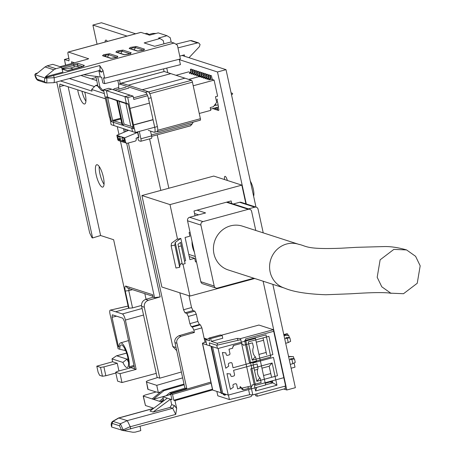 <?xml version="1.0" encoding="UTF-8"?>
<svg xmlns="http://www.w3.org/2000/svg" width="455" height="455" viewBox="0 0 455 455"><rect width="100%" height="100%" fill="white"/><g stroke="black" fill="none" stroke-linecap="round" stroke-linejoin="round"><path stroke-width="0.68" d="M214.106 80.114L193.21 85.773L214.106 80.114L211.967 79.42L212.502 79.278L208.566 79.75L212.252 79.198L211.967 79.42L214.106 80.114L217.609 96.181L214.106 80.114M209.209 79.574L208.566 79.75L209.209 79.574M209.96 78.681L206.786 79.176L209.96 78.681M207.423 78.999L206.786 79.176L207.423 78.999M208.18 78.106L205 78.601L208.18 78.106M205.637 78.425L205 78.601L205.637 78.425M206.394 77.532L203.214 78.021L206.394 77.532M203.857 77.85L203.214 78.021L203.857 77.85M204.608 76.958L201.434 77.447L204.608 76.958M202.071 77.276L201.434 77.447L202.071 77.276M202.828 76.383L199.648 76.872L202.828 76.383M200.291 76.702L199.648 76.872L200.291 76.702M188.751 79.415L200.74 76.161M213.406 106.709L210.204 107.573L210.807 110.343L199.25 113.477L210.807 110.343L210.204 107.573L213.406 106.709L216.682 102.295L215.477 96.756L217.609 96.181L215.477 96.756L216.682 102.295L213.406 106.709M218.542 106.976L210.546 109.143L218.542 106.976L217.985 104.445L218.542 106.976M212.576 79.619L212.502 79.278L212.576 79.619M215.744 105.111L215.141 105.276L215.744 105.111M215.721 104.997A0.574 0.546 107.9 0 0 215.602 104.758A0.574 0.546 -72.1 0 1 216.256 105.173L215.721 104.997A0.574 0.546 -72.1 0 0 215.602 104.758A0.574 0.546 -72.1 0 1 216.256 105.173L215.721 104.997M231.117 92.991L231.618 93.036A0.574 0.546 -72.1 0 1 231.726 93.059A0.574 0.546 107.9 0 0 231.618 93.036L231.117 92.991M215.096 105.429L215.198 105.162A0.574 0.546 -72.1 0 1 215.602 104.764A0.574 0.546 -72.1 0 0 215.198 105.162L214.163 105.685L215.096 105.429M215.767 105.219L217.371 105.105L215.767 105.219M217.99 104.053A0.864 0.819 -72.1 0 1 217.371 105.105A0.864 0.819 107.9 0 0 217.99 104.053L217.081 99.901A0.574 0.546 -72.1 0 1 217.496 99.201A0.574 0.546 -72.1 0 0 217.081 99.901L217.99 104.053M232.38 94.253L231.521 94.856L232.38 94.253A0.574 0.546 107.9 0 0 232.26 93.235A0.574 0.546 -72.1 0 1 232.38 94.253M232.152 93.212A0.574 0.546 -72.1 0 1 232.26 93.235A0.574 0.546 107.9 0 0 232.152 93.212L231.14 93.116L232.152 93.212M116.497 57.421L110.684 58.32L102.483 55.675L103.683 54.685L109.644 53.736L117.845 56.38L116.497 57.421M129.84 53.804L124.027 54.702L115.826 52.058L117.174 51.017L122.987 50.118L131.188 52.763L129.84 53.804M143.183 50.192L137.37 51.091L129.169 48.44L130.517 47.4L136.329 46.501L144.531 49.146L143.183 50.192M96.159 174.771A11.58 3.213 74.8 0 1 96.733 164.744A11.58 3.213 74.8 0 1 103.336 177.086A11.58 3.213 74.8 0 1 102.79 187.102A11.58 3.213 74.8 0 1 96.159 174.771M99.224 166.541A11.511 3.191 -105.2 0 0 99.918 173.764A11.511 3.191 -105.2 0 0 104.036 184.292M84.766 92.138A11.58 3.213 74.8 0 1 85.216 93.98A11.58 3.213 74.8 0 1 84.67 103.99A11.58 3.213 74.8 0 1 78.038 91.66A11.58 3.213 74.8 0 1 77.691 89.851M81.923 91.216A11.511 3.191 -105.2 0 0 85.915 101.186M119.017 346.892L118.67 346.989L119.005 347.097A13.809 3.828 74.8 0 1 120.535 342.905A13.809 3.828 74.8 0 1 128.446 357.613A13.809 3.828 74.8 0 1 129.226 366.764L133.963 365.433M117.02 52.57L118.727 51.603L122.133 51.188L120.82 53.491M130.363 48.958L132.064 47.985L135.476 47.57L134.157 49.874M68.165 86.78L100.595 235.514L113.631 239.722L128.566 308.217L132.547 307.927L141.516 305.441M129.038 308.371L125.261 291.035C124.63 287.708 124.824 286.053 125.836 286.076L127.616 288.089L152.931 296.256M157.191 377.695L141.641 306.374L144.315 307.233C143.928 303.849 145.281 301.534 148.381 300.283L160.166 296.905L154.558 297.661L153.136 297.2L152.596 294.709L125.836 286.076M105.475 98.82L59.889 84.107L59.605 86.592L92.61 237.959L92.041 237.777L89.652 232.886L56.739 81.934M125.261 291.035L128.776 290.614L129.061 288.134M142.102 308.484L122.406 313.944L115.633 311.755L128.566 308.217M100.595 235.514L92.61 237.959M60.435 80.95L92.012 91.136L91.648 89.476L104.331 93.571M176.722 350.646L172.758 346.488L128.39 142.989M144.315 307.233L159.785 378.19L181.38 371.997M146.049 299.282L144.821 293.64M115.633 311.755L110.463 310.088L128.1 306.09M97.916 86.177L95.664 85.455L97.654 84.914M91.648 89.476L95.664 85.455M94.498 86.621L69.45 78.539M112.999 89.646L114.057 89.379L113.949 88.844L118.761 87.548M182.654 377.86L156.748 385.351L146.504 382.046C145.776 381.648 146.777 380.994 149.519 380.084L157.737 377.525L159.785 378.19M148.108 389.395L146.504 382.046L147.824 389.173A5.756 0.984 -12.3 0 0 148.108 389.395L155.439 391.761A2.878 0.796 74.8 0 1 155.798 392.045M153.136 297.2L145.645 299.401C142.58 300.664 141.249 302.985 141.641 306.374M188.973 295.761L191.538 307.534L193.034 310.594L194.82 311.169L196.315 314.229L197.885 321.429L199.381 324.489L200.388 324.813L192.374 327.048L193.87 330.102L194.387 332.463L192.368 331.814L179.008 335.705C175.556 337.616 174.214 339.936 174.982 342.666L184.912 388.206M192.374 327.048L191.367 326.718L189.871 323.664L188.302 316.458L196.315 314.229M194.82 311.169L186.806 313.404L188.302 316.458M186.806 313.404L185.026 312.83L183.53 309.77L179.827 292.81M160.82 190.412L149.581 138.883M122.406 313.944C123.561 314.644 124.556 316.68 125.398 320.058L136.147 369.369L120.046 373.68L121.98 382.541L117.618 381.136L115.684 372.27L117.635 371.32L130.977 367.703L136.147 369.369M118.926 370.967L117.248 363.272L112.612 361.776L112.004 358.893L122.907 362.413A11.676 3.236 -105.2 0 0 127.645 367.259A11.676 3.236 -105.2 0 0 127.292 355.383A11.676 3.236 -105.2 0 0 121.604 344.958A11.676 3.236 -105.2 0 0 119.801 349.264L118.124 348.723L110.002 314.058C109.507 311.413 109.661 310.094 110.463 310.088L128.088 306.027M116.537 316.168L112.032 317.289L112.317 314.809L122.839 318.204L124.334 321.264L134.242 366.696L134.367 368.795M112.032 317.289L118.374 346.38L119.056 346.181M118.67 346.989L118.374 346.38M134.191 366.451L129.556 367.759L129.226 366.764M129.556 367.759L130.113 367.936M80.91 75.473L96.756 80.586M95.846 76.207L97.984 86.518L101.499 90.534L103.831 91.273M156.748 385.351L158.323 392.568L156.275 391.909L145.088 395.048L143.177 395.975L145.446 405.524L153.779 408.215M158.323 392.568L160.689 391.909M119.494 79.938L120.319 83.737M157.208 134.856L168.845 188.239M184.167 384.799L163.925 390.652L153.352 399.319L166.058 395.77M145.475 405.536L143.319 396.083L152.163 398.938L162.691 390.253L184.008 384.048M71.85 63.478L71.486 61.806L74.455 62.767M156.253 373.373L121.98 382.541M115.849 373.037L105.839 375.75L102.46 376.245L100.527 367.378L96.79 366.173L112.612 361.776M96.79 366.173L98.121 372.27L99.617 375.324L102.46 376.245M122.907 362.413L127.053 359.137L116.707 355.799L126.609 353.125M112.004 358.893L116.474 355.816L126.598 353.08M117.248 363.272L103.905 366.884L100.527 367.378M124.943 348.996A9.35 2.593 -105.2 0 0 124.988 350.486L119.801 349.264M128.077 358.853L127.053 359.137A9.35 2.593 -105.2 0 0 128.486 362.089M96.113 77.492L91.432 78.869M97.637 76.429L99.981 87.167L103.558 91.193M68.864 58.285L64.343 59.52L68.876 60.799M65.526 65.201L64.496 59.668M117.794 80.364L118.761 84.801M205.029 342.302L201.883 327.867L200.388 324.813M166.007 395.81L169.914 392.585L185.287 388.098L186.789 388.581L176.915 343.292C176.142 340.556 177.49 338.241 180.965 336.336L194.387 332.463M152.163 398.938L160.746 401.702L163.624 400.9M163.925 390.652L162.691 390.253M103.905 366.884L105.839 375.75M120.046 373.68L115.684 372.27M124.988 350.486L125.557 350.333M88.503 58.74L68.375 52.046A2.878 0.796 74.8 0 0 68.227 52.041A2.878 0.796 74.8 0 0 68.068 54.429L68.91 58.49A2.878 0.796 74.8 0 1 68.75 60.885A2.878 0.796 74.8 0 1 68.603 60.873M171.706 404.643L174.373 405.502L176.676 408.425L175.732 414.408L172.724 408.294L170.051 407.43L171.706 404.643L170.517 399.194L162.85 396.72L163.743 400.81M161.997 402.106L160.746 401.702L163.453 399.484M191.515 40.626L190.361 40.586L175.869 44.186M37.685 72.971L35.45 73.676L34.984 75.052L34.819 74.62L44.772 77.896L174.077 43.066L170.847 42.019L154.649 46.302L144.167 42.918L159.989 38.516L163.231 40.558L163.948 43.845M186.789 388.581L171.325 393.04L168.993 394.951M159.398 401.27L163.163 398.159M159.989 38.516L158.562 38.061L167.002 35.712L158.226 32.879L149.587 35.16L140.953 32.373L68.375 52.046M61.579 67.289L73.335 64.104L78.317 63.495L84.38 65.452L81.894 66.868L67.579 70.787L62.079 69.188M88.452 58.524A2.303 0.392 167.7 0 1 88.571 58.615A2.303 0.392 167.7 0 1 87.053 59.332L60.06 66.692M61.55 67.169L62.858 72.129L45.352 76.872L53.838 69.791L55.931 68.694L61.55 67.169L52.746 64.331L47.132 65.85L45.022 66.942L36.44 73.994L35.45 73.676M46.342 77.191L45.352 76.872M102.972 70.388L101.692 72.157L100.265 70.548L99.076 70.519C100.134 70.206 100.328 68.551 99.668 65.554L102.972 70.388L104.667 78.18L103.484 77.799L104.752 83.635L102.898 83.037L101.624 77.196L83.72 74.722M170.796 394.434L162.85 396.72M167.309 398.159L149.991 411.03L153.09 412.031L170.517 399.194L171.933 399.655L170.659 393.814L210.881 382.063M252.155 394.849L251.149 396.544L123.521 430.652L111.731 427.046M177.962 47.883L197.515 42.895L198.659 42.929L200.063 44.459L199.461 46.609L189.007 57.711M171.325 393.04L169.914 392.585M167.002 35.712L170.244 37.748L171.199 42.139M103.677 56.187L105.384 55.22L108.796 54.799L107.477 57.102M174.077 43.066L177.359 45.113L180.379 58.968L104.667 78.18M53.65 75.496L54.139 77.725L99.668 65.554M46.45 77.168L46.643 78.055L54.139 77.725M101.692 72.157L99.025 71.298L100.214 76.741M179.759 56.113L184.338 54.856L184.656 56.306M212.439 389.213L173.787 400.252L172.513 394.411L170.659 393.814M176.676 408.425L174.976 400.633L173.787 400.252M140.077 426.46L140.794 430.623L135.18 432.148L132.866 432.25L123.754 430.595M130.721 428.98L130.204 426.636L127.286 420.642L120.399 423.776L123.521 430.652M212.593 389.918L174.976 400.633M61.943 68.654A23.017 21.766 107.9 0 0 70.218 68.091L74.296 66.987L73.932 65.327A1.149 0.319 -105.2 0 0 73.335 64.104M78.317 63.495A1.149 1.086 107.9 0 0 77.492 64.889L77.856 66.555L80.194 67.306M77.856 66.555A2.878 0.489 -12.3 0 0 74.296 66.987M104.752 83.635L180.43 64.65L179.253 59.252M54.156 77.839C54.464 81.149 54.281 82.77 53.605 82.702L46.239 82.947M99.378 70.536L53.736 82.73M44.846 78.232L46.643 78.055C47.087 81.36 46.899 82.981 46.08 82.918L44.453 81.633L44.772 77.896M99.025 71.298L98.803 70.69M172.513 394.411L211.137 383.241M170.051 407.43L153.09 412.031M121.604 430.271L119.483 425.749L112.061 423.355L112.982 421.381L112.516 421.444L118.59 417.963L127.286 420.642M34.984 75.052L37.037 79.244L44.453 81.633M228.262 395.094L265.618 384.97L255.46 338.372L218.104 348.496L228.262 395.094L222.734 393.308L221.312 393.484L211.092 346.846L211.859 346.483L202.589 343.491L212.747 390.089L221.113 392.784M265.248 383.269L272.471 381.313M258.019 368.254A9.128 8.628 107.9 0 0 260.192 378.224L261.13 382.524L252.059 384.981L252.189 385.601L250.967 387.757L243.493 389.781L241.997 389.378L241.383 387.87L237.646 388.883L236.708 384.589A1.149 1.086 -72.1 0 0 235.4 383.77L233.802 384.202A1.149 1.086 -72.1 0 0 232.977 385.601L233.335 387.245L230.395 389.321L226.977 373.64L230.44 373.987L230.799 375.631A1.149 1.086 -72.1 0 0 232.107 376.45L233.711 376.012A1.149 1.086 -72.1 0 0 234.535 374.619L233.597 370.319L257.081 363.954L258.019 368.254M228.996 349.212L232.732 348.2L232.596 347.575L233.825 345.419L241.292 343.394L243.271 344.685L243.408 345.305L252.48 342.848L253.418 347.142A9.128 8.628 107.9 0 0 255.591 357.118L256.529 361.412L233.045 367.776L232.107 363.482A1.149 1.086 -72.1 0 0 230.799 362.663L229.201 363.096A1.149 1.086 -72.1 0 0 228.37 364.495L228.728 366.133L225.794 368.214L222.376 352.534L225.839 352.875L226.198 354.519A1.149 1.086 -72.1 0 0 227.506 355.338L229.11 354.906A1.149 1.086 -72.1 0 0 229.934 353.507L228.996 349.212M233.369 345.618L232.994 345.954M218.104 348.496L212.576 346.716L222.734 393.308M212.604 389.975L202.447 343.383A2.878 0.489 -12.3 0 1 204.369 342.478L206.087 342.012M212.576 346.716L211.148 346.886M241.383 387.87L239.796 387.199M211.507 347.006L221.665 393.598M279.518 356.464L279.205 356.549M274.917 335.358L274.604 335.443M289.317 359.933L291.877 359.245L290.449 358.785L293.378 358.597L294.493 358.955L295.244 362.413L292.838 363.676L290.284 364.37M280.468 362.334L280.781 362.248M281.747 366.685L281.435 366.764M284.716 338.838L287.276 338.145L285.848 337.684L288.777 337.502L289.892 337.86L290.643 341.313L288.243 342.575L285.683 343.269M275.866 341.239L276.179 341.153M277.146 345.584L276.833 345.669M279.381 357.351L279.694 357.266M274.78 336.239L275.093 336.154M292.838 363.676L291.877 359.245L294.493 358.955M288.243 342.575L287.276 338.145L289.892 337.86M128.145 85.204L170.835 73.63L184.923 78.18L142.227 89.749L121.548 83.072A1.729 0.478 -105.2 0 0 121.457 83.072A1.729 0.478 74.8 0 1 121.548 83.072L164.238 71.503L191.521 80.307L148.825 91.876L121.548 83.072L164.238 71.503A1.729 0.478 -105.2 0 0 164.153 71.498L121.457 83.072A1.729 0.478 -105.2 0 0 121.269 83.475A1.729 0.478 74.8 0 1 121.457 83.072L164.153 71.498A1.729 0.478 -105.2 0 1 164.238 71.503L170.835 73.63L128.145 85.204M216.148 107.625L217.092 108A0.574 0.546 -72.1 0 1 217.422 108.392L217.063 108.279L217.422 109.928A0.574 0.546 107.9 0 0 217.968 110.355M217.422 108.392L217.78 110.042A0.574 0.546 107.9 0 0 218.434 110.451A0.574 0.546 107.9 0 0 218.849 109.752L218.258 107.056M215.312 107.852L215.642 109.354A0.574 0.546 107.9 0 0 216.188 109.78M215.624 107.767A0.574 0.546 -72.1 0 1 215.636 107.818L215.994 109.467A0.574 0.546 107.9 0 0 216.654 109.877A0.574 0.546 107.9 0 0 217.063 109.177L216.785 107.909M213.748 108.279L213.856 108.773A0.574 0.546 107.9 0 0 214.402 109.2M214.06 108.193L214.214 108.893A0.574 0.546 107.9 0 0 214.868 109.302A0.574 0.546 107.9 0 0 215.283 108.603L215.13 107.903M212.582 108.591A0.574 0.546 107.9 0 0 212.786 108.717L212.485 108.62A0.574 0.546 107.9 0 0 212.621 108.626M212.786 108.717A0.574 0.546 107.9 0 0 213.48 108.353M156.969 131.592L157.527 131.768A1.729 0.478 74.8 0 0 157.612 131.774L200.308 120.205A1.729 0.478 -105.2 0 0 200.393 118.709L192.419 82.145A1.729 0.478 -105.2 0 0 191.521 80.307M157.714 130.363A1.729 0.478 74.8 0 1 157.612 131.774M149.706 93.633A1.729 0.478 -105.2 0 0 148.825 91.876M157.692 131.728L200.217 120.2A1.729 0.478 -105.2 0 0 200.308 120.205M193.017 122.509L192.192 123.908L193.017 122.509M201.042 75.803L198.505 76.121M199.262 75.229L196.725 75.547M197.476 74.654L194.939 74.973M195.695 74.08L193.159 74.398M193.91 73.505L191.373 73.824M192.129 72.931L189.593 73.249M190.287 72.425L188.609 71.884L176.005 75.297M190.417 125.83L151.663 136.363L190.531 125.83L192.192 123.908L151.373 134.97L192.192 123.908L190.417 125.83M212.189 79.204L211.478 75.957A0.574 0.546 107.9 0 0 210.58 75.689A0.574 0.546 107.9 0 0 210.409 76.247L210.773 77.896A0.574 0.546 -72.1 0 1 210.642 78.414L209.539 79.722M210.324 78.249L209.698 75.382A0.574 0.546 107.9 0 0 208.794 75.109A0.574 0.546 107.9 0 0 208.629 75.672L208.987 77.322A0.574 0.546 -72.1 0 1 208.862 77.833L207.759 79.142M208.538 77.674L207.912 74.802A0.574 0.546 107.9 0 0 207.014 74.535A0.574 0.546 107.9 0 0 206.843 75.092L207.207 76.747A0.574 0.546 -72.1 0 1 207.076 77.259L205.973 78.567M206.758 77.1L206.132 74.228A0.574 0.546 107.9 0 0 205.228 73.96A0.574 0.546 107.9 0 0 205.063 74.518L205.421 76.167A0.574 0.546 -72.1 0 1 205.296 76.685L204.193 77.993M204.972 76.525L204.346 73.653A0.574 0.546 107.9 0 0 203.448 73.386A0.574 0.546 107.9 0 0 203.277 73.943L203.641 75.593A0.574 0.546 -72.1 0 1 203.51 76.11L202.407 77.418M203.192 75.951L202.56 73.079A0.574 0.546 107.9 0 0 201.662 72.811A0.574 0.546 107.9 0 0 201.497 73.369L201.855 75.018A0.574 0.546 -72.1 0 1 201.724 75.536L200.627 76.844M201.406 75.371L200.78 72.504A0.574 0.546 107.9 0 0 199.881 72.237A0.574 0.546 107.9 0 0 199.711 72.794L200.075 74.444A0.574 0.546 -72.1 0 1 199.944 74.961L198.841 76.264M199.62 74.796L198.994 71.93A0.574 0.546 107.9 0 0 198.096 71.657A0.574 0.546 107.9 0 0 197.931 72.214L198.289 73.869A0.574 0.546 -72.1 0 1 198.158 74.381L197.06 75.689M197.84 74.222L197.214 71.35A0.574 0.546 107.9 0 0 196.315 71.082A0.574 0.546 107.9 0 0 196.145 71.64L196.509 73.295A0.574 0.546 -72.1 0 1 196.378 73.807L195.275 75.115M196.054 73.647L195.428 70.775A0.574 0.546 107.9 0 0 194.53 70.508A0.574 0.546 107.9 0 0 194.365 71.065L194.723 72.715A0.574 0.546 -72.1 0 1 194.592 73.232L193.494 74.54M194.274 73.073L193.648 70.201A0.574 0.546 107.9 0 0 192.749 69.933A0.574 0.546 107.9 0 0 192.579 70.491L192.943 72.14A0.574 0.546 -72.1 0 1 192.812 72.658L191.709 73.966M192.488 72.493L191.862 69.626A0.574 0.546 107.9 0 0 190.963 69.359A0.574 0.546 107.9 0 0 190.799 69.916L191.157 71.566A0.574 0.546 -72.1 0 1 191.026 72.083L189.928 73.391M209.323 79.779L209.095 79.705A0.574 0.546 107.9 0 0 208.999 79.864M209.095 79.705L210.284 78.294A0.574 0.546 107.9 0 0 210.415 77.782L210.773 77.896M210.932 75.53A0.574 0.546 107.9 0 0 210.056 76.127L210.415 77.782M207.537 79.204L207.315 79.13A0.574 0.546 107.9 0 0 207.218 79.289M207.315 79.13L208.504 77.72A0.574 0.546 107.9 0 0 208.629 77.208L208.987 77.322M209.152 74.956A0.574 0.546 107.9 0 0 208.271 75.553L208.629 77.208M205.757 78.63L205.529 78.556A0.574 0.546 107.9 0 0 205.432 78.715M205.529 78.556L206.718 77.145A0.574 0.546 107.9 0 0 206.849 76.628L207.207 76.747M207.366 74.375A0.574 0.546 107.9 0 0 206.49 74.978L206.849 76.628M203.971 78.05L203.749 77.981A0.574 0.546 107.9 0 0 203.652 78.141M203.749 77.981L204.938 76.571A0.574 0.546 107.9 0 0 205.063 76.053L205.421 76.167M205.586 73.801A0.574 0.546 107.9 0 0 204.704 74.404L205.063 76.053M202.191 77.475L201.963 77.407A0.574 0.546 107.9 0 0 201.866 77.566M201.963 77.407L203.152 75.996A0.574 0.546 107.9 0 0 203.283 75.479L203.641 75.593M203.8 73.227A0.574 0.546 107.9 0 0 202.924 73.829L203.283 75.479M200.405 76.901L200.183 76.827A0.574 0.546 107.9 0 0 200.086 76.986M200.183 76.827L201.372 75.416A0.574 0.546 107.9 0 0 201.497 74.904L201.855 75.018M202.014 72.652A0.574 0.546 107.9 0 0 201.138 73.255L201.497 74.904M198.625 76.326L198.397 76.252A0.574 0.546 107.9 0 0 198.3 76.412M198.397 76.252L199.586 74.842A0.574 0.546 107.9 0 0 199.717 74.33L200.075 74.444M200.234 72.078A0.574 0.546 107.9 0 0 199.358 72.675L199.717 74.33M196.839 75.752L196.617 75.678A0.574 0.546 107.9 0 0 196.52 75.837M196.617 75.678L197.806 74.267A0.574 0.546 107.9 0 0 197.931 73.75L198.289 73.869M198.448 71.503A0.574 0.546 107.9 0 0 197.572 72.1L197.931 73.75M195.058 75.177L194.831 75.103A0.574 0.546 107.9 0 0 194.734 75.263M194.831 75.103L196.02 73.693A0.574 0.546 107.9 0 0 196.15 73.175L196.509 73.295M196.668 70.923A0.574 0.546 107.9 0 0 195.792 71.526L196.15 73.175M193.273 74.597L193.051 74.529A0.574 0.546 107.9 0 0 192.954 74.688M193.051 74.529L194.239 73.118A0.574 0.546 107.9 0 0 194.365 72.601L194.723 72.715M194.882 70.349A0.574 0.546 107.9 0 0 194.006 70.952L194.365 72.601M191.492 74.023L191.265 73.949A0.574 0.546 107.9 0 0 191.168 74.108M191.265 73.949L192.454 72.544A0.574 0.546 107.9 0 0 192.584 72.026L192.943 72.14M193.102 69.774A0.574 0.546 107.9 0 0 192.226 70.377L192.584 72.026M189.707 73.448L189.485 73.374A0.574 0.546 107.9 0 0 189.388 73.534M189.485 73.374L190.673 71.964A0.574 0.546 107.9 0 0 190.799 71.452L191.157 71.566M191.316 69.2A0.574 0.546 107.9 0 0 190.44 69.803L190.799 71.452M217.063 108.279A0.574 0.546 107.9 0 0 216.739 107.886L217.092 108M216.114 107.636L216.739 107.886M148.347 130.392L154.143 132.263A5.756 1.598 -105.2 0 0 154.438 132.274A5.756 1.598 -105.2 0 0 154.717 127.298L148.438 98.485A5.756 1.598 -105.2 0 0 145.446 92.371L119.591 84.027A5.756 1.598 -105.2 0 0 119.295 84.016A5.756 1.598 -105.2 0 0 119.017 88.992L119.028 89.055M150.599 131.427A2.878 0.796 74.8 0 1 150.565 131.108M119.591 84.027L122.258 83.305A5.756 1.598 -105.2 0 0 121.963 83.288L119.295 84.016M122.258 83.305L148.114 91.648L145.446 92.371M156.81 131.541A5.756 1.598 -105.2 0 0 157.112 131.552A5.756 1.598 -105.2 0 0 157.385 126.575L151.106 97.762A5.756 1.598 -105.2 0 0 148.114 91.648M125.876 103.547L130.642 125.387M225.413 394.172A10.937 3.031 74.8 0 1 224.827 394.616A10.937 3.031 74.8 0 1 222.751 393.313M206.701 344.816L205.541 339.515L209.118 338.543M221.352 335.227L258.912 325.046L273.353 329.71L285.626 385.999L252.804 394.894L249.687 394.684L229.405 399.547L228.427 395.048M229.405 399.547L217.814 395.804L216.859 391.414M256.739 393.831L257.257 396.214L285.547 388.547L285.023 386.164M273.353 329.71L240.53 338.605L237.413 338.389L217.132 343.252L211.274 341.364L222.751 338.253L222.148 335.483L220.487 334.948L209.016 338.059L210.671 338.594L211.274 341.364M209.016 338.059L209.618 340.829L205.541 339.515M225.816 394.303A11.511 3.191 74.8 0 1 224.98 395.173A11.511 3.191 74.8 0 1 222.478 393.382M217.536 345.089L217.132 343.252M249.488 362.817L244.654 340.659L265.999 334.869L270.833 357.033L249.488 362.817M255.625 390.964L250.79 368.8L272.135 363.016L276.97 385.18L255.625 390.964L256.734 387.376M240.53 338.605L252.804 394.894M249.687 394.684L248.578 389.588M248.333 388.468L247.952 386.727M237.846 340.357L237.413 338.389M222.148 335.483L210.671 338.594M255.283 394.223L255.602 395.679L257.257 396.214M263.047 338.076L266.67 354.701M261.961 368.18L269.184 366.224L272.135 363.016M254.419 370.222L257.678 369.341M276.97 385.18L272.807 382.843L265.583 384.799M269.184 366.224L271.595 377.303M272.357 380.795L272.807 382.843L270.071 381.961M291.126 368.226L295.005 367.174L294.101 363.016M289.317 337.673L288.862 335.574L288.06 335.312L287.782 334.038L283.903 335.09M287.782 334.038L286.889 333.754L283.795 334.59M209.943 345.863L209.283 342.848L216.773 345.265L240.763 339.675M245.404 338.986L273.705 331.314L283.818 377.69L255.517 385.362L245.404 338.986M216.773 345.265L217.433 348.28M241.844 388.149L250.876 386.045M256.836 381.307L252.849 363.022L273.489 357.431L277.476 375.711L256.836 381.307L259.68 378.06M252.235 360.195L248.248 341.91L268.888 336.319L272.875 354.604L252.235 360.195L255.079 356.947M293.919 358.773L293.464 356.68L288.538 356.367M270.782 373.555L263.559 375.517M256.296 342.217L263.519 340.26M266.181 352.449L258.958 354.405M288.641 356.817L289.238 356.652L288.555 356.436M289.238 356.652L293.464 356.68M284.034 335.71L284.637 335.545L283.954 335.324M284.637 335.545L288.862 335.574M149.348 35.086A17.267 4.789 -105.2 0 0 146.339 33.374L145.094 33.71M133.173 127.019L132.604 126.837L133.105 126.7L132.604 126.837L131.779 128.23L132.502 131.558L111.105 124.653L109.712 117.106M128.219 104.303L126.342 103.302L124.892 96.653L126.342 103.302L128.128 103.876L133.565 128.805L131.779 128.23L132.502 131.558L135.357 132.479L133.457 124.909L153.039 119.602M109.479 117.174L103.495 89.749L108.836 88.298L130.232 95.203L124.892 96.653L127.747 97.575L133.457 124.909M146.954 94.191L133.457 97.848L146.954 94.191M154.706 127.235L135.357 132.479M130.102 108.375L149.45 103.131M147.619 95.709L133.81 99.452L133.082 96.124L127.747 97.575M103.495 89.749L106.351 90.664L111.685 89.22L106.351 90.664L124.892 96.653L130.232 95.203L133.082 96.124M153.073 119.756L133.725 125M105.082 42.048A6.33 1.757 74.8 0 1 105.793 40.137A6.33 1.757 74.8 0 1 107.374 41.428M283.812 389.019L286.832 389.992L263.109 281.201M246.269 203.971L217.49 71.97L179.344 59.662M127.064 36.093L92.888 25.065L97.063 44.226M92.888 25.065L101.425 22.75L135.601 33.778M217.49 71.97L226.027 69.66L182.085 55.476M286.832 389.992L295.369 387.683L272.835 284.341M255.994 207.11L226.027 69.66M107.681 97.671L106.015 96.739L111.452 121.673L113.238 122.247L114.063 120.848L120.82 119.017L114.063 120.848L113.238 122.247L122.15 125.125L116.713 100.191L107.801 97.313L106.351 90.664L107.801 97.313L109.109 98.132L107.681 97.671L112.635 120.387L120.643 118.22M121.758 123.333L112.635 120.387L111.452 121.673M128.856 88.088L117.618 91.136L128.856 88.088M116.81 100.618L106.015 96.739M113.238 122.247L113.96 125.574L113.238 122.247M114.762 90.215L126.001 87.167M151.287 138.371A2.878 0.796 -105.2 0 0 151.435 138.383A2.878 0.796 -105.2 0 0 151.572 135.891L150.531 131.097M139.293 131.41L140.902 138.786A2.878 0.796 74.8 0 1 140.76 141.272A2.878 0.796 74.8 0 1 140.612 141.266L139.008 140.749A1.729 0.478 74.8 0 1 138.11 138.911L137.751 137.251L138.843 136.955M137.751 137.251L138.775 137.569L138.815 136.824L137.728 131.836M126.644 129.664L126.939 131.023M125.426 131.666L124.863 129.089M117.43 100.424L122.861 125.352L131.779 128.23L132.604 126.837L124.044 124.073L119.096 101.357L117.43 100.424L126.342 103.302L127.65 104.121L119.096 101.357M137.876 132.524L136.534 132.815L135.431 132.456M122.861 125.352L124.044 124.073M136.534 132.815L124.664 137.842L116.816 135.306L128.634 130.306M138.451 135.141L138.365 135.886L137.615 132.439M116.816 135.306L117.726 139.463A1.729 1.632 107.9 0 0 118.795 140.675L126.638 143.206A1.729 1.632 107.9 0 0 127.531 143.223L135.004 141.198A1.729 1.632 -72.1 0 0 136.244 139.105L136.062 138.274L137.785 137.427M117.799 136.398L118.346 138.894L120.484 139.583L119.938 137.091L117.799 136.398M122.446 140.214L124.585 140.908L124.039 138.411L121.9 137.723L122.446 140.214L124.323 139.708M124.664 137.842L125.569 141.994A1.729 1.632 107.9 0 0 126.638 143.206M118.346 138.894L120.222 138.383M242.379 226.135A23.017 21.766 107.9 0 0 230.475 225.879A23.017 21.766 107.9 0 0 213.452 247.577A23.017 21.766 107.9 0 0 228.239 269.952L284.403 288.078A23.017 21.766 -72.1 0 1 284.403 288.078A23.017 21.766 -72.1 0 1 270.128 271.954A23.017 21.766 107.9 0 1 286.644 244.005A23.017 21.766 107.9 0 1 298.548 244.261L242.379 226.135M253.634 196.264A9.35 2.593 -105.2 0 0 253.304 189.138A9.35 2.593 -105.2 0 0 250.341 181.17M299.299 244.506L294.072 242.816M377.189 277.288L380.13 259.828L393.854 249.391L406.56 249.92L415.586 256.307L420.181 265.817L417.235 283.277L403.517 293.714L390.817 293.185L381.79 286.798L377.189 277.288M253.867 278.221L217.473 288.083A2.878 2.719 -72.1 0 1 214.203 286.036L200.911 225.094A2.878 2.719 -72.1 0 1 202.975 221.596L248.339 209.306A2.878 2.719 -72.1 0 1 251.615 211.353L255.778 230.457M197.049 210.176L205.614 212.946L189.604 217.28A2.878 2.719 107.9 0 0 187.54 220.777L200.826 281.719A2.878 2.719 107.9 0 0 202.612 283.738L215.988 288.049M254.8 207.173L239.643 202.282A2.878 2.719 107.9 0 1 241.133 202.31L256.29 207.201A2.878 2.719 -72.1 0 0 254.8 207.173L248.453 208.89M263.229 232.863L258.076 209.22A2.878 2.719 -72.1 0 0 256.29 207.201M192.033 241.366A23.017 21.766 107.9 0 0 194.376 252.133M239.643 202.282L233.296 203.999M195.047 215.806L194.001 211.006L231.146 200.939L231.703 203.487M196.458 261.682L195.502 261.943L194.717 258.338L189.911 259.64L185.077 237.482L189.883 236.179L189.098 232.579L190.059 232.317M182.978 264.145L189.94 296.074L254.755 278.505M245.91 203.857L241.832 185.134L169.999 204.602L177.552 239.256L180.806 238.374L185.64 260.533L184.673 261.244M195.331 256.501L188.762 254.379M169.999 204.602L141.915 195.536L213.748 176.068L224.599 179.571A4.516 1.251 74.8 0 1 224.946 176.347A4.516 1.251 74.8 0 1 227.358 180.464L241.832 185.134M189.94 296.074L161.861 287.008L141.915 195.536M180.806 238.374L175.226 242.452L174.845 245.097L171.131 245.865L171.518 243.22L177.126 239.12L177.552 239.256M175.226 242.452L180.061 264.617L182.057 263.155M178.024 244.267L180.601 242.379L185.117 263.678L181.249 245.95L178.434 246.559L178.024 244.267M227.358 180.464L224.599 179.571M189.24 256.575L194.717 258.338M171.131 245.865L175.966 268.029L179.679 267.261L180.061 264.617M174.845 245.097L179.679 267.261M180.601 242.379L181.249 245.95M185.117 263.678L182.301 264.287L178.434 246.559M105.935 56.608L105.384 55.22M117.845 56.38A1.149 1.086 107.9 0 0 117.043 57.182M131.188 52.763A1.149 1.086 107.9 0 0 130.386 53.565M144.531 49.146A1.149 1.086 107.9 0 0 143.729 49.948M164.09 71.515L163.516 68.893M122.987 50.118A1.149 1.086 -72.1 0 0 122.133 51.188L129.993 53.724M136.329 46.501A1.149 1.086 -72.1 0 0 135.476 47.57L143.336 50.107M154.558 297.661L120.45 141.209M118.965 134.401L117.271 126.644M160.166 296.905L126.655 143.211M124.243 132.166L123.476 128.646M132.547 307.927L128.776 290.614L132.541 289.676M64.109 85.472L59.605 86.592M148.381 300.283L145.645 299.401M172.758 346.488L176.045 347.552M125.398 320.058L143.53 315.036M191.538 307.534L183.53 309.77M185.026 312.83L193.034 310.594M197.885 321.429L189.871 323.664M99.981 87.167L97.984 86.518M65.639 65.173L64.468 59.542M64.439 59.531L68.876 58.331M199.381 324.489L191.367 326.718M180.965 336.336L179.008 335.705M174.982 342.666L176.915 343.292M205.927 339.407L204.284 338.878M201.883 327.867L193.87 330.102M197.515 42.895L190.361 40.586M116.651 57.336L108.796 54.799A1.149 1.086 -72.1 0 1 109.644 53.736M102.483 55.675A1.149 1.086 -72.1 0 1 103.08 55.686L111.282 58.331A1.149 1.086 -72.1 0 0 110.684 58.32M115.826 52.058A1.149 1.086 -72.1 0 1 116.423 52.069L124.624 54.719A1.149 1.086 -72.1 0 0 124.027 54.702M129.169 48.44A1.149 1.086 -72.1 0 1 129.76 48.452L137.967 51.102A1.149 1.086 -72.1 0 0 137.37 51.091M61.92 68.58L73.932 65.327A2.878 0.489 167.7 0 1 77.492 64.889L82.747 66.589M67.477 70.752L62.028 68.995M84.38 65.452A1.149 1.086 107.9 0 0 83.572 66.271M45.523 82.844L38.106 80.45C36.605 79.779 35.535 77.959 34.898 74.984L34.95 74.887M111.634 426.591L111.742 427.091M121.531 429.935L123.328 429.759L130.204 426.636M175.732 414.408L130.238 426.745M70.218 68.091L73.448 69.137M53.838 69.791L45.022 66.942M47.132 65.85L55.931 68.694M127.258 420.625L172.724 408.294L174.373 405.502M153.403 408.499L118.977 417.957M119.483 425.749L120.399 423.776L112.982 421.381L118.931 417.946M38.664 80.524L37.037 79.244M112.061 423.355L111.668 426.756M243.493 389.781L240.223 386.551M217.78 110.042L217.422 109.928M215.994 109.467L215.642 109.354M214.214 108.893L213.856 108.773M149.74 93.707L192.419 82.145M157.726 130.272L200.393 118.709M210.284 78.294L210.642 78.414M210.409 76.247L210.056 76.127M208.504 77.72L208.862 77.833M208.629 75.672L208.271 75.553M206.718 77.145L207.076 77.259M206.843 75.092L206.49 74.978M204.938 76.571L205.296 76.685M205.063 74.518L204.704 74.404M203.152 75.996L203.51 76.11M203.277 73.943L202.924 73.829M201.372 75.416L201.724 75.536M201.497 73.369L201.138 73.255M199.586 74.842L199.944 74.961M199.711 72.794L199.358 72.675M197.806 74.267L198.158 74.381M197.931 72.214L197.572 72.1M196.02 73.693L196.378 73.807M196.145 71.64L195.792 71.526M194.239 73.118L194.592 73.232M194.365 71.065L194.006 70.952M192.454 72.544L192.812 72.658M192.579 70.491L192.226 70.377M190.673 71.964L191.026 72.083M190.799 69.916L190.44 69.803M148.438 98.485L151.106 97.762M154.717 127.298L157.385 126.575M154.273 33.92A15.538 4.311 -105.2 0 0 152.664 33.448L156.082 33.442M140.902 138.786L151.572 135.891M125.569 141.994L117.726 139.463M200.911 225.094L187.54 220.777M200.826 281.719L214.203 286.036M189.604 217.28L202.975 221.596M248.339 209.306L226.402 202.225M194.552 213.531L198.607 214.84M232.26 93.235L231.726 93.059L232.26 93.235M111.265 58.331L115.405 57.734L117.401 56.989L117.134 57.58M124.607 54.714L128.742 54.117L130.744 53.377L130.477 53.963M137.95 51.096L142.085 50.499L144.087 49.76L143.82 50.346M120.535 342.905L128.549 340.579M167.753 72.635L166.757 68.079M204.136 338.201L206.985 339.123M83.828 66.203L67.34 70.792M68.227 52.041L140.805 32.368M112.516 421.444C111.156 422.718 110.849 424.47 111.583 426.688L111.663 427.052M198.659 42.929L191.515 40.62M118.59 417.963L153.608 408.345M221.255 393.438L211.092 346.846M217.78 110.332L218.138 110.446M216 109.752L216.352 109.871M214.214 109.177L214.572 109.297M210.767 75.439L211.12 75.553M208.981 74.865L209.34 74.978M207.201 74.284L207.554 74.404M205.415 73.71L205.774 73.824M203.635 73.136L203.988 73.249M201.849 72.561L202.208 72.675M200.069 71.987L200.422 72.1M198.283 71.407L198.642 71.526M196.503 70.832L196.856 70.952M194.717 70.258L195.076 70.371M192.931 69.683L193.29 69.797M191.151 69.109L191.51 69.223M154.438 132.274L157.112 131.552M225.794 394.354L224.827 394.616M152.664 33.448L148.808 34.495M151.435 138.383L140.76 141.272M298.548 244.261C306.949 245.967 305.237 249.664 341.603 248.191L356.703 247.321L383.48 246.587C390.14 246.32 397.835 247.435 406.56 249.92M391.226 293.321L388.598 292.94C378.623 292.053 361.697 293.117 350.555 293.799L325.74 294.749C306.983 294.061 293.202 291.837 284.409 288.078M227.153 202.02L249.829 209.334"/></g></svg>

